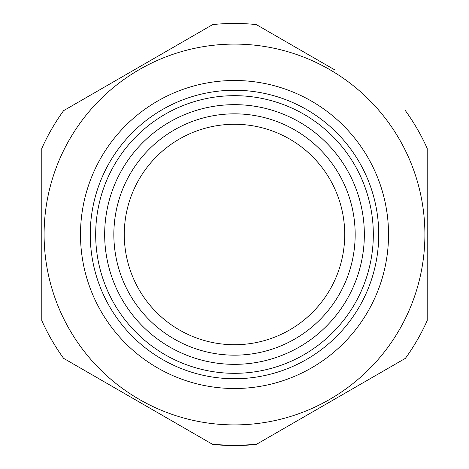 <?xml version="1.0" encoding="UTF-8"?>
<svg xmlns="http://www.w3.org/2000/svg" width="469" height="469" viewBox="0 0 469 469"><rect width="100%" height="100%" fill="white"/><g stroke="black" fill="none" stroke-linecap="round" stroke-linejoin="round"><path stroke-width="0.7" d="M234.5 344.727A110.227 110.227 0 0 0 344.727 234.5A110.227 110.227 0 0 0 234.5 124.273A110.227 110.227 0 0 0 124.273 234.5A110.227 110.227 0 0 0 234.5 344.727M334.79 69.893L256.303 24.581A211.05 211.05 0 0 0 212.697 24.581L63.602 110.661A211.05 211.05 0 0 0 41.8 148.421L41.8 320.579A211.05 211.05 0 0 0 63.602 358.339L212.697 444.419L234.5 445.55A211.05 211.05 0 0 1 212.697 444.419M427.2 148.421L427.2 320.579L427.2 148.421A211.05 211.05 0 0 0 405.398 110.661M254.597 444.589A211.05 211.05 0 0 1 236.218 445.544M134.21 399.107L63.602 358.339M427.2 320.579A211.05 211.05 0 0 1 405.398 358.339L256.303 444.419L234.5 445.55M135.435 397.102A190.402 190.402 0 0 1 71.898 135.435A190.402 190.402 0 0 1 333.565 71.898A190.402 190.402 0 0 1 397.102 333.565A190.402 190.402 0 0 1 135.435 397.102M308.332 99.352A153.996 153.996 0 0 1 194.782 383.29A153.996 153.996 0 0 1 99.352 160.668A153.996 153.996 0 0 1 308.332 99.352M197.297 373.857A144.241 144.241 0 0 0 303.654 107.917A144.241 144.241 0 0 0 107.917 165.346A144.241 144.241 0 0 0 197.297 373.857M167.949 356.329A138.818 138.818 0 0 0 356.329 301.051A138.818 138.818 0 0 0 301.051 112.671A138.818 138.818 0 0 0 112.671 167.949A138.818 138.818 0 0 0 167.949 356.329M234.5 364.343A129.843 129.843 0 0 1 198.844 109.652A129.843 129.843 0 0 1 364.343 234.5A129.843 129.843 0 0 1 234.5 364.343M201.365 118.475A120.668 120.668 0 0 0 234.5 355.168A120.668 120.668 0 0 0 355.168 234.5A120.668 120.668 0 0 0 201.365 118.475"/></g></svg>
